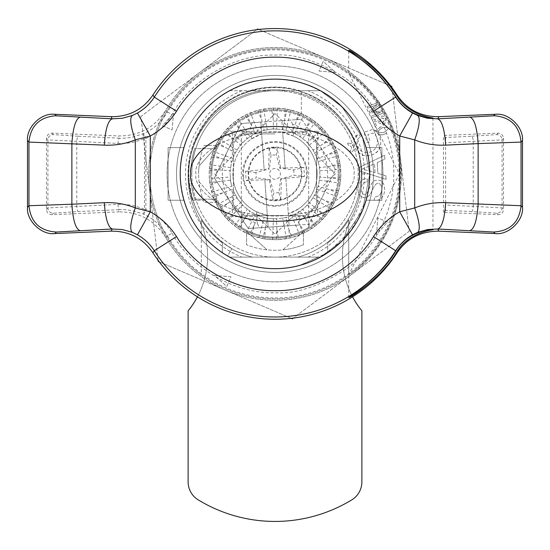 <?xml version="1.0" encoding="UTF-8"?>
<svg xmlns="http://www.w3.org/2000/svg" width="550" height="550" viewBox="0 0 550 550"><rect width="100%" height="100%" fill="white"/><g stroke="black" fill="none" stroke-linecap="round" stroke-linejoin="round"><path stroke-width="0.41" stroke-dasharray="2.75 2.06" d="M369.779 173.91L361.233 173.91L369.779 173.91C370.123 140.099 350.247 106.356 320.409 90.716L342.018 106.892L362.567 137.637L369.779 173.91L362.567 210.183L342.018 240.928L320.409 257.104L342.018 240.928L362.567 210.183L369.779 173.91L362.567 137.637L342.018 106.892L320.409 90.716L342.018 106.892L362.567 137.637L369.779 173.91L362.567 210.183L342.018 240.928L320.409 257.104L342.018 240.928L362.567 210.183L369.779 173.91L362.567 137.637L342.018 106.892L320.409 90.716L342.018 106.892L362.567 137.637L369.779 173.91L362.567 210.183L342.018 240.928L320.409 257.104L342.018 240.928L362.567 210.183L369.779 173.91L362.567 137.637L342.018 106.892L320.409 90.716L342.018 106.892L362.567 137.637L369.779 173.91L362.567 210.183L342.018 240.928L320.409 257.104L342.018 240.928L362.567 210.183L369.779 173.91L362.567 137.637L342.018 106.892L320.409 90.716L342.018 106.892L362.567 137.637L369.779 173.91L362.567 210.183L342.018 240.928L320.409 257.104L342.018 240.928L362.567 210.183L369.779 173.91L362.567 137.637L342.018 106.892L320.409 90.716A94.779 94.779 0 0 1 320.409 257.104L342.018 240.928L362.567 210.183L369.779 173.91L362.567 137.637L342.018 106.892L320.409 90.716C350.247 106.356 370.123 140.099 369.779 173.91A94.779 94.779 0 0 0 275 79.131A94.779 94.779 0 0 0 180.221 173.91C179.877 140.099 199.753 106.356 229.591 90.716C199.753 106.356 179.877 140.099 180.221 173.91C179.877 140.099 199.753 106.356 229.591 90.716C199.753 106.356 179.877 140.099 180.221 173.91C179.877 140.099 199.753 106.356 229.591 90.716C199.753 106.356 179.877 140.099 180.221 173.91C179.877 140.099 199.753 106.356 229.591 90.716C199.753 106.356 179.877 140.099 180.221 173.91C179.877 140.099 199.753 106.356 229.591 90.716C199.753 106.356 179.877 140.099 180.221 173.91C179.877 140.099 199.753 106.356 229.591 90.716C199.753 106.356 179.877 140.099 180.221 173.91A94.779 94.779 0 0 1 229.591 90.716C199.753 106.356 179.877 140.099 180.221 173.91C179.877 207.728 199.753 241.464 229.591 257.104L252.326 257.104C215.242 247.644 188.361 211.736 188.767 173.91C188.361 136.084 215.242 100.176 252.326 90.716C215.242 100.176 188.361 136.084 188.767 173.91C188.361 211.736 215.242 247.644 252.326 257.104C215.242 247.644 188.361 211.736 188.767 173.91C188.361 136.084 215.242 100.176 252.326 90.716C215.242 100.176 188.361 136.084 188.767 173.91C188.361 211.736 215.242 247.644 252.326 257.104C215.242 247.644 188.361 211.736 188.767 173.91C188.361 136.084 215.242 100.176 252.326 90.716C215.242 100.176 188.361 136.084 188.767 173.91C188.361 211.736 215.242 247.644 252.326 257.104C215.242 247.644 188.361 211.736 188.767 173.91C188.361 136.084 215.242 100.176 252.326 90.716C215.242 100.176 188.361 136.084 188.767 173.91C188.361 211.736 215.242 247.644 252.326 257.104C215.242 247.644 188.361 211.736 188.767 173.91C188.361 136.084 215.242 100.176 252.326 90.716C215.242 100.176 188.361 136.084 188.767 173.91C188.361 211.736 215.242 247.644 252.326 257.104C215.242 247.644 188.361 211.736 188.767 173.91C188.361 136.084 215.242 100.176 252.326 90.716C215.242 100.176 188.361 136.084 188.767 173.91C188.361 211.736 215.242 247.644 252.326 257.104C215.242 247.644 188.361 211.736 188.767 173.91C188.361 136.084 215.242 100.176 252.326 90.716C215.242 100.176 188.361 136.084 188.767 173.91C188.361 211.736 215.242 247.644 252.326 257.104L229.591 257.104C199.753 241.464 179.877 207.728 180.221 173.91C179.877 207.728 199.753 241.464 229.591 257.104L252.326 257.104L229.591 257.104C199.753 241.464 179.877 207.728 180.221 173.91C179.877 207.728 199.753 241.464 229.591 257.104L252.326 257.104L229.591 257.104C199.753 241.464 179.877 207.728 180.221 173.91C179.877 207.728 199.753 241.464 229.591 257.104L252.326 257.104L229.591 257.104C199.753 241.464 179.877 207.728 180.221 173.91C179.877 207.728 199.753 241.464 229.591 257.104L252.326 257.104L229.591 257.104C199.753 241.464 179.877 207.728 180.221 173.91C179.877 207.728 199.753 241.464 229.591 257.104L252.326 257.104L229.591 257.104C199.753 241.464 179.877 207.728 180.221 173.91C179.877 207.728 199.753 241.464 229.591 257.104L252.326 257.104L229.591 257.104A94.779 94.779 0 0 1 180.221 173.91A94.779 94.779 0 0 0 275 268.689A94.779 94.779 0 0 0 369.779 173.91A94.779 94.779 0 0 0 275 79.131A94.779 94.779 0 0 0 180.221 173.91A94.779 94.779 0 0 0 275 268.689A94.779 94.779 0 0 0 369.779 173.91A94.779 94.779 0 0 1 275 268.689A94.779 94.779 0 0 1 180.221 173.91A94.779 94.779 0 0 1 275 79.131A94.779 94.779 0 0 1 369.779 173.91M258.204 88.667C218.041 95.858 187.571 133.623 188.121 173.91A86.879 86.879 0 0 1 301.324 91.114L301.324 115.314L301.324 91.114A86.879 86.879 0 0 0 258.204 88.667L246.111 92.668C299.248 71.301 363.509 116.593 361.233 173.91C361.639 211.736 334.757 247.644 297.674 257.104C334.757 247.644 361.639 211.736 361.233 173.91C361.639 136.084 334.757 100.176 297.674 90.716C334.757 100.176 361.639 136.084 361.233 173.91C361.639 136.084 334.757 100.176 297.674 90.716C334.757 100.176 361.639 136.084 361.233 173.91C361.639 211.736 334.757 247.644 297.674 257.104C334.757 247.644 361.639 211.736 361.233 173.91C361.639 136.084 334.757 100.176 297.674 90.716C334.757 100.176 361.639 136.084 361.233 173.91C361.639 211.736 334.757 247.644 297.674 257.104C334.757 247.644 361.639 211.736 361.233 173.91C361.639 136.084 334.757 100.176 297.674 90.716C334.757 100.176 361.639 136.084 361.233 173.91C361.639 211.736 334.757 247.644 297.674 257.104C334.757 247.644 361.639 211.736 361.233 173.91C361.639 136.084 334.757 100.176 297.674 90.716C334.757 100.176 361.639 136.084 361.233 173.91C361.639 211.736 334.757 247.644 297.674 257.104C334.757 247.644 361.639 211.736 361.233 173.91C361.639 136.084 334.757 100.176 297.674 90.716C334.757 100.176 361.639 136.084 361.233 173.91C361.639 211.736 334.757 247.644 297.674 257.104C334.757 247.644 361.639 211.736 361.233 173.91C361.639 136.084 334.757 100.176 297.674 90.716C334.757 100.176 361.639 136.084 361.233 173.91C361.639 211.736 334.757 247.644 297.674 257.104C334.757 247.644 361.639 211.736 361.233 173.91C361.639 136.084 334.757 100.176 297.674 90.716L320.409 90.716L297.674 90.716C282.562 86.549 267.444 86.549 252.326 90.716L320.409 90.716L342.018 106.892L362.567 137.637L369.779 173.91L362.567 210.183L342.018 240.928L320.409 257.104L297.674 257.104L320.409 257.104L297.674 257.104L320.409 257.104L297.674 257.104L320.409 257.104L297.674 257.104L320.409 257.104L297.674 257.104L320.409 257.104L297.674 257.104L320.409 257.104L342.018 240.928L362.567 210.183L369.779 173.91L362.567 137.637L342.018 106.892L320.409 90.716L241.966 90.716A89.512 89.512 0 0 0 241.966 257.104L229.591 257.104A94.779 94.779 0 0 1 227.611 255.991L231.887 248.586L227.611 255.991C205.865 243.038 191.311 224.455 183.947 200.241C178.963 182.689 178.963 165.137 183.947 147.586C178.977 165.103 178.977 182.655 183.947 200.241C191.744 225.493 206.965 244.454 229.591 257.104L308.034 257.104A89.512 89.512 0 0 0 308.034 90.716M246.111 92.668C203.191 106.831 178.104 157.506 192.885 200.241C200.035 221.403 213.036 237.518 231.887 248.586L231.887 248.586C204.298 231.468 189.929 206.573 188.767 173.91C188.361 136.084 215.242 100.176 252.326 90.716L229.591 90.716C206.965 103.373 191.744 122.327 183.947 147.586L168.108 147.586L183.947 147.586C178.963 165.137 178.963 182.689 183.947 200.241L168.108 200.241L168.108 147.586L168.108 200.241L183.947 200.241C191.482 224.702 206.037 243.286 227.611 255.991C197.292 237.174 181.493 209.811 180.221 173.91C178.894 123.296 224.386 77.804 275 79.131C325.614 77.804 371.106 123.296 369.779 173.91C370.232 215.524 340.622 255.028 299.805 265.389L318.361 257.104M241.966 90.716L229.591 90.716C206.965 103.373 191.744 122.327 183.947 147.586C186.835 137.679 191.18 128.514 196.976 120.099C200.695 113.926 212.197 102.032 218.041 98.154C220.962 94.909 229.941 90.193 244.991 84.006C257.07 80.41 267.066 78.781 274.993 79.131C282.92 78.781 292.909 80.403 304.954 83.992C320.045 90.186 329.031 94.902 331.918 98.127C347.188 109.189 361.103 128.782 366.053 147.586C371.03 165.137 371.03 182.689 366.053 200.241L381.893 200.241L381.893 147.586L366.053 147.586L381.893 147.586L381.893 200.241L366.053 200.241L351.134 230.361L327.656 252.718A94.779 94.779 0 0 1 222.344 252.718A94.779 94.779 0 0 0 327.656 252.718L327.656 243.018L327.656 252.718M375.045 172.576L374.516 163.817L362.278 169.104L375.045 172.576L362.278 169.104L374.516 163.817L375.045 172.576M241.966 257.104L308.034 257.104M327.449 252.856L299.805 265.389M275 90.716A83.194 83.194 0 0 1 358.194 173.91A83.194 83.194 0 0 1 275 257.104A83.194 83.194 0 0 1 191.806 173.91A83.194 83.194 0 0 1 275 90.716M400.056 173.91A125.056 125.056 0 0 0 275 48.854A125.056 125.056 0 0 0 149.944 173.91A125.056 125.056 0 0 0 275 298.966A125.056 125.056 0 0 0 400.056 173.91A125.056 125.056 0 0 0 275 48.854A125.056 125.056 0 0 0 201.279 274.931L201.279 219.89L201.279 274.931A125.056 125.056 0 0 0 348.721 274.931L348.721 219.89A86.879 86.879 0 0 1 327.656 243.018A86.879 86.879 0 0 0 348.721 219.89L348.721 274.931A125.056 125.056 0 0 0 400.056 173.91M222.344 243.018L222.344 252.718L222.344 243.018A86.879 86.879 0 0 1 201.279 219.89A86.879 86.879 0 0 0 222.344 243.018M360.621 136.95L358.882 134.262C351.546 136.565 351.828 152.089 364.334 155.581C372.886 156.179 378.352 152.804 380.724 145.461C381.178 137.947 378.641 132.578 373.113 129.36L363.949 132.248L367.269 142.704L370.164 141.783L367.874 134.53L372.474 133.079C380.531 135.699 379.473 154.172 365.001 152.281C358.648 152.989 353.341 139.728 360.621 136.95C353.341 139.728 358.648 152.989 365.001 152.281C379.473 154.172 380.531 135.699 372.474 133.079L367.874 134.53L370.164 141.783L367.269 142.704L363.949 132.248L373.113 129.36C381.886 133.066 385.227 151.236 371.532 154.963C363.22 157.19 357.624 154.426 354.75 146.678C353.038 141.061 354.42 136.922 358.882 134.262L360.621 136.95M367.118 182.311L367.421 179.032C359.542 176.749 354.936 191.256 360.264 195.8C365.172 199.561 369.174 197.684 372.281 190.163C375.994 182.119 379.122 181.067 381.672 187.007C382.202 193.201 379.809 196.556 374.516 197.058C379.809 196.556 382.202 193.201 381.672 187.007C379.122 181.067 375.994 182.119 372.281 190.163C369.174 197.684 365.172 199.561 360.264 195.8C354.936 191.256 359.542 176.749 367.421 179.032L367.118 182.311C360.401 180.462 359.171 194.714 364.018 194.212C367.297 197.587 370.583 180.991 374.866 180.593C381.446 179.046 384.732 182.469 384.725 190.871C383.357 197.766 379.871 200.908 374.254 200.289L374.516 197.058L374.254 200.289C379.871 200.908 383.357 197.766 384.725 190.871C384.732 182.469 381.446 179.046 374.866 180.593C370.583 180.991 367.297 197.587 364.018 194.212C359.171 194.714 360.401 180.462 367.118 182.311M188.121 173.91L192.204 200.241A86.879 86.879 0 0 1 188.121 173.91M192.885 200.241L203.335 200.241A76.354 76.354 0 0 1 198.646 173.91A76.354 76.354 0 0 0 204.139 202.345A76.354 76.354 0 0 1 203.335 200.241L192.885 200.241M377.238 162.594L384.883 159.101L384.649 155.21L359.446 167.344L359.672 171.029L386.107 179.389L385.887 175.759L377.891 173.394L377.238 162.594L377.891 173.394L385.887 175.759L386.107 179.389L359.672 171.029L359.446 167.344L384.649 155.21L384.883 159.101L377.238 162.594M347.593 143.007L348.246 145.083C351.911 146.094 352.522 148.032 350.082 150.892L350.735 152.962L353.492 150.397L353.519 146.603L351.312 143.529L347.593 143.007L351.312 143.529L353.519 146.603L353.492 150.397L350.735 152.962L350.082 150.892C352.522 148.032 351.911 146.094 348.246 145.083L347.593 143.007M303.435 231.516L282.899 249.851A76.354 76.354 0 0 0 303.435 244.771A76.354 76.354 0 0 1 246.565 244.771A76.354 76.354 0 0 0 282.899 249.851L303.435 231.516L303.435 244.771L303.435 231.516A64.24 64.24 0 0 1 246.565 231.516L246.565 244.771L246.565 231.516L267.101 249.851L246.565 231.516A64.24 64.24 0 0 1 217.394 202.345L204.139 202.345L217.394 202.345A64.24 64.24 0 0 1 210.76 173.91A64.24 64.24 0 0 0 275 238.15A64.24 64.24 0 0 0 339.24 173.91A64.24 64.24 0 0 0 275 109.67A64.24 64.24 0 0 0 210.76 173.91A64.24 64.24 0 0 1 217.394 145.475L204.139 145.475A76.354 76.354 0 0 0 199.059 166.011L217.394 145.475L199.059 166.011A76.354 76.354 0 0 0 198.646 173.91A76.354 76.354 0 0 1 204.139 145.475L217.394 145.475A64.24 64.24 0 0 1 339.24 173.91A64.24 64.24 0 0 1 303.435 231.516M199.059 181.809L217.394 202.345L199.059 181.809M191.806 173.91A83.194 83.194 0 0 0 275 257.104A83.194 83.194 0 0 0 358.194 173.91A83.194 83.194 0 0 0 275 90.716A83.194 83.194 0 0 0 191.806 173.91M217.092 148.637A63.188 63.188 0 0 1 338.188 173.91A63.188 63.188 0 0 0 275 110.722A63.188 63.188 0 0 0 211.812 173.91A63.188 63.188 0 0 1 217.092 148.637L194.631 148.637L217.092 148.637M194.631 199.183A84.246 84.246 0 0 1 190.754 173.91C187.742 157.561 215.098 126.858 275 126.521C334.902 126.858 362.257 157.561 359.246 173.91C362.257 190.259 334.902 220.962 275 221.299C215.098 220.962 187.742 190.259 190.754 173.91A84.246 84.246 0 0 1 194.631 148.637A84.246 84.246 0 0 0 194.631 199.183L217.092 199.183L194.631 199.183M275 133.891L241.299 133.891L275 133.891M275 237.098C256.623 237.504 241.093 227.384 241.299 227.363C241.058 227.356 256.582 237.504 275 237.098C256.623 237.504 241.093 227.384 241.299 227.363C241.058 227.356 256.582 237.504 275 237.098C293.377 237.504 308.907 227.384 308.701 227.363C308.942 227.356 293.418 237.504 275 237.098C293.377 237.504 308.907 227.384 308.701 227.363C308.942 227.356 293.418 237.504 275 237.098M51.948 133.121L53.391 134.626L78.361 136.249A5.266 1.361 92.7 0 0 76.773 141.508L76.773 206.319A5.266 1.361 87.3 0 0 78.361 211.578L53.391 213.194A5.266 5.266 -136.2 0 1 47.905 207.934L117.968 204.373A5.266 1.361 87.3 0 0 119.556 209.633C120.484 209.275 124.589 209.564 131.869 210.485L143.674 214.191C153.546 218.653 161.48 225.864 167.482 235.833L165.976 237.847A126.39 126.39 0 0 0 401.39 173.91A126.39 126.39 0 0 0 165.976 109.973L167.482 111.987C161.48 121.963 153.546 129.174 143.674 133.629L131.849 137.335C124.596 138.263 120.498 138.545 119.556 138.188A5.266 1.361 92.7 0 0 117.968 143.447L47.905 139.886L46.461 138.38C46.826 135.108 48.661 133.354 51.948 133.121L118.326 135.939C139.006 136.146 154.887 127.49 165.976 109.973M348.721 72.971C349.862 73.239 369.985 87.264 382.388 108.632C394.474 128.762 400.565 150.521 400.668 173.917C400.565 197.312 394.467 219.072 382.374 239.209C369.902 260.645 349.876 274.56 348.721 274.856L399.321 173.896L348.721 72.971L348.721 50.27M248.146 173.91A26.854 26.854 0 0 1 275 147.056A26.854 26.854 0 0 1 301.854 173.91A26.854 26.854 0 0 1 275 200.764A26.854 26.854 0 0 1 248.146 173.91A26.854 26.854 0 0 1 275 147.056A26.854 26.854 0 0 1 301.854 173.91A26.854 26.854 0 0 1 275 200.764A26.854 26.854 0 0 1 248.146 173.91M275 206.25A32.34 32.34 0 0 1 242.66 173.91A32.34 32.34 0 0 1 275 141.57A32.34 32.34 0 0 1 307.34 173.91A32.34 32.34 0 0 1 275 206.25M445.603 137.472L445.603 210.347L443.479 212.383L498.279 214.706C501.449 214.369 503.209 212.616 503.539 209.44L503.539 138.38C503.209 135.204 501.449 133.451 498.279 133.114L443.479 135.438L445.603 137.472L471.639 136.249A5.266 1.361 87.3 0 1 473.227 141.508L473.227 206.319L502.095 207.934L503.539 209.44M503.539 138.38L502.095 139.886L445.699 142.801M46.461 138.38L46.461 209.44C46.826 212.719 48.661 214.472 51.948 214.699L118.326 211.881L119.556 209.633L78.361 211.578M443.479 212.383L443.479 135.438M143.674 214.191L144.492 209.399L145.86 209.399L143.674 214.191M432.967 118.023L432.967 229.804M348.721 297.557L348.721 274.856M117.968 204.373C127.194 203.961 136.036 205.638 144.492 209.399L144.492 138.421L143.674 133.629L145.86 138.421L144.492 138.421C136.015 142.189 127.174 143.866 117.968 143.447M78.361 136.249L119.556 138.188L118.326 135.939M165.976 237.847C154.935 220.357 139.054 211.702 118.326 211.881M316.601 143.378A51.604 51.604 0 0 0 305.539 132.316A51.604 51.604 0 0 1 316.601 143.378L316.601 204.449A51.604 51.604 0 0 1 305.539 215.511A51.604 51.604 0 0 0 316.601 204.449L316.601 143.378M244.461 132.316L305.539 132.316L244.461 132.316A51.604 51.604 0 0 0 233.399 143.378A51.604 51.604 0 0 1 244.461 132.316M305.539 215.511L244.461 215.511A51.604 51.604 0 0 1 233.399 204.449A51.604 51.604 0 0 0 244.461 215.511L305.539 215.511M233.399 204.449L233.399 143.378L233.399 204.449M338.188 173.91A63.188 63.188 0 0 1 217.092 199.183A63.188 63.188 0 0 1 211.812 173.91A63.188 63.188 0 0 0 275 237.098A63.188 63.188 0 0 0 338.188 173.91M353.98 173.91C357.156 161.59 333.458 132.364 275 131.787C216.542 132.364 192.844 161.59 196.02 173.91C192.844 186.23 216.542 215.462 275 216.033C333.458 215.462 357.156 186.23 353.98 173.91C357.156 161.59 333.458 132.364 275 131.787C216.542 132.364 192.844 161.59 196.02 173.91C192.844 186.23 216.542 215.462 275 216.033C333.458 215.462 357.156 186.23 353.98 173.91M382.229 127.751C376.324 131.904 376.936 133.437 384.079 132.364C390.026 128.205 389.407 126.672 382.229 127.751C389.407 126.672 390.019 128.205 384.079 132.364C376.936 133.437 376.324 131.904 382.229 127.751M381.081 117.913C385.048 118.759 385.447 120.251 382.277 122.382C378.194 121.516 373.216 117.776 372.295 119.433L375.348 127.057L376.709 126.514L374.447 120.856C374.584 120.306 381.728 124.96 383.006 123.887C387.337 124.41 386.265 114.29 380.648 116.394L381.081 117.913C384.608 118.25 385.309 119.68 383.171 122.217C380.215 122.918 372.467 117.274 372.295 119.433L375.348 127.057L376.709 126.514L374.447 120.856C374.33 120.223 380.724 124.286 382.25 123.942C386.024 126.074 387.661 114.414 380.648 116.394L381.081 117.913M319.028 71.046L335.624 72.421L323.173 61.359L319.028 71.046L335.624 72.421L323.173 61.359L319.028 71.046M230.972 276.781L214.376 275.406L226.827 286.461L230.972 276.781L214.376 275.406L226.827 286.461L230.972 276.781M377.864 217.938L376.489 234.534L387.551 222.083L377.864 217.938L376.489 234.534L387.551 222.083L377.864 217.938M172.136 129.882L173.511 113.286L162.449 125.737L172.136 129.882L173.511 113.286L162.449 125.737L172.136 129.882M371.099 111.629L379.658 104.397L378.737 102.094L367.201 106.714L367.792 108.185L377.609 104.252L369.126 111.526L369.683 112.901L380.676 112.386L371.023 116.256L371.614 117.728L383.144 113.108L382.326 111.052L371.099 111.629L379.658 104.397L378.737 102.094L367.201 106.714L367.792 108.185L377.609 104.252L369.126 111.526L369.683 112.901L380.676 112.386L371.023 116.256L371.614 117.728L383.144 113.108L382.326 111.052L371.099 111.629M386.506 132.956C381.562 137.493 370.837 132.825 381.645 126.294L375.911 130.563C378.201 135.369 381.741 136.18 386.533 132.99M232.526 273.151A107.944 107.944 0 0 1 175.766 131.436A107.944 107.944 0 0 1 317.474 74.676A107.944 107.944 0 0 1 374.234 216.384A107.944 107.944 0 0 1 232.526 273.151A107.944 107.944 0 0 0 374.234 216.384A107.944 107.944 0 0 0 317.474 74.676A107.944 107.944 0 0 0 175.766 131.436A107.944 107.944 0 0 0 232.526 273.151M158.063 260.232L140.848 116.49L199.251 72.758A126.376 126.376 0 0 1 400.476 158.888A126.376 126.376 0 0 1 225.273 290.091A126.376 126.376 0 0 1 199.251 72.758L140.848 116.49L158.201 261.381L292.353 318.801L409.152 231.33L391.799 86.439L257.647 29.026L199.251 72.758L256.726 29.714M313.748 83.387A98.464 98.464 0 0 1 365.523 212.657A98.464 98.464 0 0 1 236.252 264.433A98.464 98.464 0 0 1 184.477 135.169A98.464 98.464 0 0 1 313.748 83.387A98.464 98.464 0 0 1 365.523 212.657A98.464 98.464 0 0 1 236.252 264.433A98.464 98.464 0 0 1 184.477 135.169A98.464 98.464 0 0 1 313.748 83.387M258.713 29.48L390.741 85.986M391.937 87.588L409.152 231.33L293.274 318.106M291.287 318.347L159.259 261.834M199.251 72.758A126.376 126.376 0 0 1 400.476 158.888A126.376 126.376 0 0 1 225.273 290.091A126.376 126.376 0 0 1 199.251 72.758M213.613 197.663A65.821 65.821 0 0 1 212.877 195.663L210.018 184.381A65.821 65.821 0 0 1 209.715 182.27L219.849 181.569L230.223 180.125L230.615 180.819L230.347 177.004L209.337 178.461L209.261 170.637A65.821 65.821 0 0 1 209.406 168.513L211.379 157.046A65.821 65.821 0 0 1 211.956 154.99L216.274 144.183A65.821 65.821 0 0 1 217.271 142.299L223.74 132.626A65.821 65.821 0 0 1 225.101 130.989L233.441 122.87A65.821 65.821 0 0 1 235.118 121.55L244.963 115.342A65.821 65.821 0 0 1 246.874 114.4L257.799 110.378A65.821 65.821 0 0 1 259.861 109.856L271.384 108.192A65.821 65.821 0 0 1 273.515 108.109L285.127 108.873A65.821 65.821 0 0 1 287.224 109.237L298.423 112.399A65.821 65.821 0 0 1 300.403 113.19L310.702 118.614A65.821 65.821 0 0 1 312.476 119.804L321.42 127.249A65.821 65.821 0 0 1 322.905 128.776L330.103 137.919A65.821 65.821 0 0 1 331.244 139.721L336.387 150.164A65.821 65.821 0 0 1 337.123 152.164L339.982 163.446A65.821 65.821 0 0 1 340.285 165.557L340.739 177.183A65.821 65.821 0 0 1 340.594 179.307L338.621 190.781A65.821 65.821 0 0 1 338.044 192.83L333.726 203.637A65.821 65.821 0 0 1 332.729 205.521L326.26 215.194A65.821 65.821 0 0 1 324.899 216.837L316.559 224.95A65.821 65.821 0 0 1 314.882 226.27L305.037 232.478A65.821 65.821 0 0 1 303.126 233.42L292.201 237.442A65.821 65.821 0 0 1 290.139 237.964L278.616 239.628L276.849 229.556L276.485 239.711L264.873 238.947L265.238 228.724L262.776 238.583L251.577 235.421L254.059 225.5L249.597 234.63L239.298 229.206L243.788 220.014L237.524 228.023L234.444 225.754L228.58 220.577L234.884 212.52L227.095 219.044L219.897 209.907L227.734 203.335L218.756 208.099L213.613 197.663L222.647 192.864L232.499 189.296L237.263 198.275L236.624 197.801L243.155 205.59L242.433 205.26L250.436 211.516L249.659 211.344L258.789 215.806L257.998 215.792L267.857 218.261L267.073 218.412L277.234 218.776L276.499 219.093L286.509 217.333L285.863 217.793L288.379 227.954L292.201 237.442M209.715 182.27L209.337 178.461M230.347 177.004L229.914 170.679L219.464 169.936L209.261 170.637M229.914 170.679L230.147 171.442L230.684 167.654L209.825 164.711M209.406 168.513L219.464 169.936M230.684 167.654L231.571 161.377L221.506 158.476L211.379 157.046M231.571 161.377L231.639 162.167L232.952 158.579L213.166 151.36M211.956 154.99L221.506 158.476M232.952 158.579L235.125 152.618L225.885 147.689L216.274 144.183M235.125 152.618L235.029 153.409L237.057 150.171L219.202 138.999M217.271 142.299L225.885 147.689M237.057 150.171L240.419 144.794L232.409 138.05L223.74 132.626M240.419 144.794L240.164 145.551L242.825 142.801L227.686 128.157M225.101 130.989L232.409 138.05M242.825 142.801L247.232 138.243L240.797 129.979L233.441 122.87M247.232 138.243L246.826 138.93L249.996 136.792L238.232 119.323M235.118 121.55L240.797 129.979M249.996 136.792L255.255 133.251L250.676 123.826L244.963 115.342M255.255 133.251L254.712 133.836L258.259 132.399L250.381 112.867M246.874 114.4L250.676 123.826M258.259 132.399L264.137 130.034L261.621 119.866L257.799 110.378M273.515 108.109L273.151 118.264L273.501 128.734L272.766 129.044L276.588 129.181L277.337 108.13M276.588 129.181L282.927 129.408L284.762 119.096L285.127 108.873M282.927 129.408L282.143 129.559L285.856 130.488L290.964 110.055M287.224 109.237L284.762 119.096M285.856 130.488L292.002 132.028L295.941 122.327L298.423 112.399M292.002 132.028L291.211 132.014L294.649 133.698L303.889 114.771M300.403 113.19L295.941 122.327M294.649 133.698L300.341 136.476L306.212 127.806L310.702 118.614M300.341 136.476L299.564 136.304L302.576 138.662L315.556 122.073M312.476 119.804L306.212 127.806M302.576 138.662L307.567 142.567L315.116 135.3L321.42 127.249M307.567 142.567L306.845 142.23L309.306 145.166L325.449 131.636M322.905 128.776L315.116 135.3M309.306 145.166L313.376 150.019L322.266 144.485L330.103 137.919M313.376 150.019L312.737 149.545L314.531 152.928L333.135 143.048M331.244 139.721L322.266 144.485M314.531 152.928L317.501 158.524L327.353 154.956L336.387 150.164M317.501 158.524L316.979 157.926L318.031 161.604L338.284 155.808M337.123 152.164L327.353 154.956M318.031 161.604L319.777 167.695L330.151 166.258L339.982 163.446M319.777 167.695L319.385 167.001L319.653 170.816L340.663 169.366M340.285 165.557L330.151 166.258M319.653 170.816L320.086 177.141L330.536 177.891L340.739 177.183M320.086 177.141L319.853 176.378L319.316 180.166L340.175 183.116M340.594 179.307L330.536 177.891M319.316 180.166L318.429 186.443L328.494 189.351L338.621 190.781M318.429 186.443L318.361 185.653L317.048 189.248L336.834 196.46M338.044 192.83L328.494 189.351M317.048 189.248L314.875 195.202L324.115 200.131L333.726 203.637M314.875 195.202L314.971 194.411L312.943 197.656L330.798 208.828M332.729 205.521L324.115 200.131M312.943 197.656L309.581 203.026L317.591 209.77L326.26 215.194M309.581 203.026L309.836 202.269L307.175 205.026L322.314 219.663M324.899 216.837L317.591 209.77M307.175 205.026L302.768 209.577L309.203 217.841L316.559 224.95M302.768 209.577L303.174 208.897L300.004 211.035L311.768 228.504M314.882 226.27L309.203 217.841M300.004 211.035L294.745 214.576L299.324 223.994L305.037 232.478M294.745 214.576L295.288 213.991L291.741 215.421L299.619 234.953M303.126 233.42L299.324 223.994M291.741 215.421L285.863 217.793M216.865 204.772L235.469 194.899M227.734 203.335L236.624 197.801M224.551 216.184L240.694 202.661M234.884 212.52L242.433 205.26M234.444 225.754L247.424 209.165M243.788 220.014L249.659 211.344M246.111 233.049L255.351 214.129M254.059 225.5L257.998 215.792M259.036 237.765L264.144 217.333M265.238 228.724L267.073 218.412M272.663 239.69L273.412 218.639M276.849 229.556L276.499 219.093M293.728 169.978L294.092 175.23L304.473 176.488L303.834 167.296L293.728 169.978L279.888 168.293L276.313 154.818L277.159 147.902L269.28 148.445L271.061 155.183L276.313 154.818M255.908 172.597L245.527 171.332L246.166 180.524L256.272 177.849L255.908 172.597L269.383 169.022L268.558 168.307L264.151 169.696L260.858 122.107L281.868 120.656L285.161 168.238L282.686 132.495A42.123 42.123 0 0 1 288.324 213.874L298.533 208.849L299.344 220.598A52.656 52.656 0 0 0 292.676 124.314L293.494 136.063A42.123 42.123 0 0 1 298.533 208.849M286.385 238.741L282.741 217.992M293.494 136.063L282.686 132.495L281.868 120.656L301.689 119.281L335.658 169.709L308.969 224.338L297.715 225.122L299.344 220.598M264.839 179.582L267.314 215.325A42.123 42.123 0 0 1 232.973 176.825A42.123 42.123 0 0 0 256.506 211.757L267.314 215.325L268.132 227.171L264.839 179.582L269.397 180.352L270.112 179.527L256.272 177.849M246.166 180.524L264.853 179.768M285.863 178.31L289.142 225.713L285.863 178.31L304.473 176.488M285.849 178.124L281.442 179.513L280.617 178.798L294.092 175.23M278.939 192.637L273.687 193.002L272.841 199.925L280.72 199.375L278.939 192.637L280.617 178.798M251.467 138.971L250.656 127.222A52.656 52.656 0 0 0 227.686 150.796L241.031 123.482L260.858 122.107L261.676 133.953L251.467 138.971A42.123 42.123 0 0 0 232.973 176.825A42.123 42.123 0 0 1 261.676 133.953L264.151 169.696M245.527 171.332L264.137 169.51M285.147 168.053L303.834 167.296M285.161 168.238L280.603 167.475L279.888 168.293M271.061 155.183L269.383 169.022M270.112 179.527L273.687 193.002M290.139 237.964L288.379 227.954M269.397 180.352L272.841 199.925M280.72 199.375L281.442 179.513M231.33 203.328A52.656 52.656 0 0 0 257.324 223.513L259.566 227.762L248.311 228.539L214.342 178.111L227.686 150.796A52.656 52.656 0 0 0 231.33 203.328M256.506 211.757L257.324 223.513M280.603 167.475L277.159 147.902M269.28 148.445L268.558 168.307M273.151 118.264L271.384 108.192M263.615 109.086L267.259 129.828L263.491 130.488L264.137 130.034M273.501 128.734L267.259 129.828M292.676 124.314L290.434 120.058M297.715 225.122L259.566 227.762M252.285 122.705L250.656 127.222M259.861 109.856L261.621 119.866M301.689 119.281L335.658 169.709L308.969 224.338L248.311 228.539L214.342 178.111L241.031 123.482L301.689 119.281M278.616 239.628A65.821 65.821 0 0 1 276.485 239.711M264.873 238.947A65.821 65.821 0 0 1 262.776 238.583M251.577 235.421A65.821 65.821 0 0 1 249.597 234.63M239.298 229.206A65.821 65.821 0 0 1 237.524 228.023M228.58 220.577A65.821 65.821 0 0 1 227.095 219.044M219.897 209.907A65.821 65.821 0 0 1 218.756 208.099M270.449 108.247A65.821 65.821 0 0 0 209.337 178.461A65.821 65.821 0 0 0 279.551 239.573A65.821 65.821 0 0 0 340.663 169.366A65.821 65.821 0 0 0 270.449 108.247M210.018 184.381L219.849 181.569M222.647 192.864L212.877 195.663M211.716 192.012L231.969 186.223L230.223 180.125M231.969 186.223L230.429 180.833M230.615 180.819L229.962 171.414M230.147 171.442L231.468 162.106M231.639 162.167L234.871 153.312M235.029 153.409L240.034 145.42M240.164 145.551L246.716 138.772M246.826 138.93L254.643 133.657M254.712 133.836L263.457 130.309M263.491 130.488L272.772 128.858M272.766 129.044L282.191 129.381M282.143 129.559L291.294 131.849M291.211 132.014L299.681 136.153M299.564 136.304L306.989 142.113M306.845 142.23L312.902 149.456M312.737 149.545L317.157 157.871M316.979 157.926L319.571 166.987M319.385 167.001L320.038 176.406M319.853 176.378L318.532 185.714M318.361 185.653L315.129 194.508M314.971 194.411L309.966 202.4M309.836 202.269L303.284 209.048M303.174 208.897L295.357 214.163M295.288 213.991L286.543 217.518M286.509 217.333L277.228 218.962M277.234 218.776L267.809 218.439M267.857 218.261L258.706 215.971M258.789 215.806L250.319 211.667M250.436 211.516L243.011 205.714M243.155 205.59L237.098 198.364M237.263 198.275L232.499 189.296M273.178 147.647A26.324 26.324 0 0 1 301.262 172.088A26.324 26.324 0 0 1 276.822 200.173A26.324 26.324 0 0 1 248.738 175.732A26.324 26.324 0 0 1 273.178 147.647M243.485 176.096A31.591 31.591 0 0 0 277.186 205.432A31.591 31.591 0 0 0 306.515 171.731A31.591 31.591 0 0 0 272.814 142.395A31.591 31.591 0 0 0 243.485 176.096A31.591 31.591 0 0 1 272.814 142.395A31.591 31.591 0 0 1 306.515 171.731A31.591 31.591 0 0 1 277.186 205.432A31.591 31.591 0 0 1 243.485 176.096M197.443 296.842A86.054 86.054 0 0 0 197.904 216.604A86.879 86.879 0 0 1 275 89.664A86.879 86.879 0 0 1 352.096 216.604A86.054 86.054 0 0 0 361.879 310.819L361.879 481.882A21.065 21.065 0 0 1 351.787 499.861A147.434 147.434 0 0 1 198.213 499.861A21.065 21.065 0 0 1 188.121 481.882L188.121 310.819A86.054 86.054 0 0 0 197.904 216.604A86.879 86.879 0 0 1 275 89.664A86.879 86.879 0 0 1 352.096 216.604A86.054 86.054 0 0 0 352.557 296.842M292.669 131.257L275 113.596L257.331 131.257L232.347 131.257L232.347 156.241L214.686 173.91L232.347 191.579L232.347 216.562L257.331 216.562L275 234.231L292.669 216.562L317.653 216.562L317.653 191.579L335.314 173.91L317.653 156.241L317.653 131.257L292.669 131.257L275 113.596L257.331 131.257L232.347 131.257L232.347 156.241L214.686 173.91L232.347 191.579L232.347 216.562L257.331 216.562L275 234.231L292.669 216.562L317.653 216.562L317.653 191.579L335.314 173.91L317.653 156.241L317.653 131.257L292.669 131.257M275 179.293A5.383 5.383 0 0 1 269.617 173.91A5.383 5.383 0 0 1 275 168.534A5.383 5.383 0 0 1 280.383 173.91A5.383 5.383 0 0 1 275 179.293A5.383 5.383 0 0 1 269.617 173.91A5.383 5.383 0 0 1 275 168.534A5.383 5.383 0 0 1 280.383 173.91A5.383 5.383 0 0 1 275 179.293M275 297.983A124.073 124.073 0 0 0 399.073 173.91A124.073 124.073 0 0 0 167.482 111.987L172.047 114.62C165.777 125.304 157.046 133.238 145.86 138.421L145.86 209.399C157.087 214.624 165.818 222.558 172.047 233.207L167.482 235.833A124.073 124.073 0 0 0 275 297.983M172.047 233.207C191.001 268.482 234.967 293.899 275 292.717C295.653 294.305 319.413 286.385 346.287 268.957C371.8 250.724 394.281 214.246 393.807 173.91C394.281 133.581 371.8 97.096 346.287 78.863C319.413 61.435 295.653 53.515 275 55.103C234.967 53.927 191.001 79.344 172.047 114.62M471.639 136.249L496.609 134.626A5.266 5.266 43.8 0 1 502.095 139.886L502.095 207.934A5.266 5.266 136.2 0 1 496.609 213.194L471.639 211.578A5.266 1.361 -87.3 0 0 473.227 206.319L445.699 205.019M471.639 211.578L445.603 210.347M496.609 134.626L498.053 133.121M498.053 214.699L496.609 213.194M53.391 213.194L51.948 214.699M46.461 209.44L47.905 207.934L47.905 139.886A5.266 5.266 136.2 0 1 53.391 134.626M241.299 227.363L241.299 133.891M308.701 227.363L308.701 133.891"/><path stroke-width="0.82" d="M53.824 114.249C40.796 113.073 26.324 127.545 27.5 140.573L27.5 207.247C26.207 220.619 41.635 235.407 54.938 233.551L111.107 231.165L112.234 228.992L122.409 229.57L132.192 232.292C129.532 229.556 130.57 221.43 135.3 207.914L135.3 139.906L150.294 136.001L150.294 211.819L135.3 207.914C125.366 203.954 115.032 202.208 104.308 202.689C105.428 218.481 108.068 227.246 112.234 228.992L56.389 232.038C39.827 231.007 30.676 222.241 28.951 205.734L28.951 142.086C30.511 126.101 39.291 117.329 55.275 115.761L112.234 118.834L111.107 116.662L53.824 114.249M396.639 95.672L397.086 95.033A145.351 145.351 0 0 0 152.914 95.033L154.309 97.103A143.062 143.062 0 0 1 395.691 97.103L395.801 96.91C385.866 82.342 376.647 71.679 368.143 64.914L348.721 50.27C349.951 50.146 356.551 54.629 368.521 63.711C378.586 71.851 387.956 82.507 396.639 95.672C409.234 116.277 433.764 117.927 432.967 118.023C433.812 118.697 408.726 118.078 395.801 96.91M496.176 114.249L438.893 116.662L437.766 118.834L427.591 118.25L417.808 115.527C420.468 118.271 419.43 126.397 414.7 139.906L414.7 207.914L399.706 211.819L399.706 136.001L414.7 139.906C424.634 143.873 434.967 145.613 445.692 145.131C444.572 129.346 441.932 120.581 437.766 118.834L494.725 115.761C510.709 117.329 519.489 126.101 521.049 142.086L521.049 205.734C519.324 222.241 510.173 231.007 493.611 232.038L437.766 228.992L438.893 231.165L495.062 233.551C508.365 235.407 523.793 220.619 522.5 207.247L522.5 140.573C523.676 127.545 509.204 113.073 496.176 114.249M369.779 173.91A94.779 94.779 0 0 1 275 268.689A94.779 94.779 0 0 1 180.221 173.91A94.779 94.779 0 0 1 275 79.131A94.779 94.779 0 0 1 369.779 173.91M359.246 173.91C362.257 190.259 334.902 220.962 275 221.299C215.098 220.962 187.742 190.259 190.754 173.91C187.742 157.561 215.098 126.858 275 126.521C334.902 126.858 362.257 157.561 359.246 173.91M397.086 252.787L396.653 252.141C382.814 276.712 350.377 298.038 348.721 297.557C350.391 296.649 381.789 275.612 395.821 250.91L395.691 250.724C400.022 243.987 405.639 238.679 412.548 234.802L399.706 211.819C388.96 217.862 380.222 226.119 373.484 236.589C354.035 268.971 312.757 291.631 275 290.647C237.242 291.631 195.965 268.971 176.516 236.589C169.874 226.201 161.129 217.951 150.294 211.819L137.452 234.802C144.416 238.741 150.04 244.042 154.309 250.724L152.914 252.787A145.351 145.351 0 0 0 397.086 252.787C406.959 238.384 420.894 231.172 438.893 231.165M412.548 234.802L417.808 232.292L427.646 229.563L437.766 228.992C441.953 227.356 444.599 218.591 445.692 202.689C435.057 202.194 424.724 203.933 414.7 207.914C419.43 221.43 420.468 229.556 417.808 232.292M399.706 136.001L412.548 113.025C405.584 109.086 399.96 103.778 395.691 97.103L373.484 111.231C380.126 121.619 388.871 129.876 399.706 136.001M417.808 115.527L412.548 113.025M135.3 139.906C130.57 126.397 129.532 118.271 132.192 115.527L122.354 118.257L112.234 118.834C108.047 120.464 105.401 129.229 104.308 145.131C114.943 145.626 125.276 143.887 135.3 139.906M176.516 111.231L154.309 97.103C149.978 103.833 144.361 109.141 137.452 113.025L150.294 136.001C161.04 129.958 169.778 121.708 176.516 111.231C193.071 83.435 231.227 56.616 275 57.172C318.773 56.616 356.929 83.435 373.484 111.231M137.452 113.025L132.192 115.527M132.192 232.292L137.452 234.802M445.692 145.131L478.129 143.605L478.129 204.215C477.008 220.007 474.361 228.772 470.202 230.519M445.692 202.689L521.049 205.734L522.5 207.247M470.202 117.301C474.389 118.938 477.029 127.703 478.129 143.605L521.049 142.086L522.5 140.573M104.308 202.689L71.871 204.215L71.871 143.605C72.992 127.813 75.639 119.047 79.798 117.301M104.308 145.131L28.951 142.086L27.5 140.573M79.798 230.519C75.611 228.889 72.971 220.124 71.871 204.215L28.951 205.734L27.5 207.247M395.821 250.91C407.99 230.471 434.184 228.669 432.967 229.804C434.108 229.563 408.801 232.018 396.653 252.141M438.893 116.662C421.094 116.882 407.158 109.67 397.086 95.033M152.914 95.033C142.828 109.677 128.892 116.889 111.107 116.662M111.107 231.165C128.899 230.938 142.835 238.15 152.914 252.787M390.741 85.986L391.799 86.439L391.937 87.588M256.726 29.714L257.647 29.026L258.713 29.48M293.274 318.106L292.353 318.801L291.287 318.347M159.259 261.834L158.201 261.381L158.063 260.232M352.557 296.842A86.054 86.054 0 0 0 361.879 310.819L361.879 481.882A21.065 21.065 0 0 1 351.787 499.861A147.434 147.434 0 0 1 198.213 499.861A21.065 21.065 0 0 1 188.121 481.882L188.121 310.819A86.054 86.054 0 0 0 197.443 296.842M373.484 236.589L395.691 250.724A143.062 143.062 0 0 1 154.309 250.724L176.516 236.589M493.611 115.789L495.062 114.276M493.611 232.038L495.062 233.551M54.938 114.276L56.389 115.789M56.389 232.038L54.938 233.551"/></g></svg>
